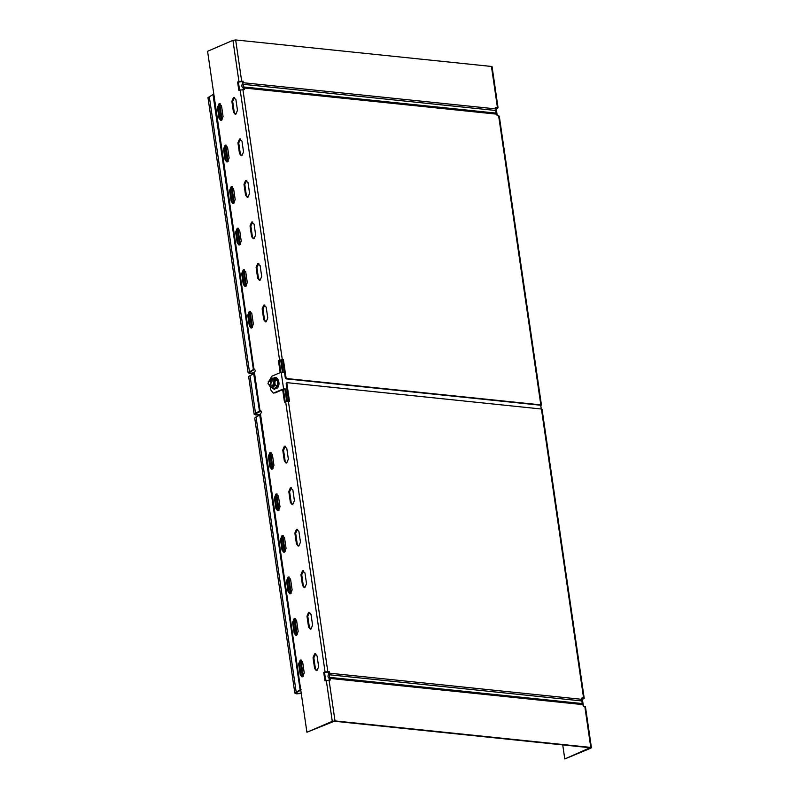 <?xml version="1.0" encoding="UTF-8"?>
<svg xmlns="http://www.w3.org/2000/svg" width="799" height="799" viewBox="0 0 799 799"><rect width="100%" height="100%" fill="white"/><g stroke="black" fill="none" stroke-linecap="round" stroke-linejoin="round"><path stroke-width="1.2" d="M275.026 392.938L283.665 389.213L285.672 389.033L283.585 388.823L273.578 393.018M269.473 380.374L271.8 376.239L281.168 372.214L283.246 372.424L281.388 359.68M270.302 386.916L270.741 389.942L273.168 393.018L274.227 392.848M283.585 388.823L281.168 372.214M540.683 404.913L541.283 408.998M282.466 372.344L280.679 360.069M286.691 401.298L284.943 389.343M285.672 389.033L287.44 401.198M496.089 113.088L495.73 110.602M497.577 108.265L497.437 107.555L497.577 108.265L495.46 108.754L496.738 107.875L495.25 107.715M590.93 748.134L590.781 747.425L590.93 748.134L564.773 758.97L562.726 744.898M583.719 698.726L583.58 698.016L583.719 698.726L582.391 699.295L583.4 706.176M496.259 108.834L497.258 115.725M540.953 405.572L540.813 404.863L540.793 405.642M260.474 410.576L261.573 411.964L260.035 414.951L300.164 690.046L300.684 689.477L294.841 693.093L254.711 417.997L260.544 414.391L306.916 732.254L334.292 721.237L590.062 747.734L564.773 758.97M582.231 703.539L581.862 701.053M582.391 699.295L581.592 699.205L582.87 698.326L581.382 698.166M239.61 90.427L238.402 82.117L237.603 82.037L238.811 90.337L244.344 89.518L242.966 84.295L243.136 81.208L238.931 81.468L232.928 40.359L235.665 39.95L491.445 66.457L497.437 107.555L495.969 107.406L496.189 113.118L497.178 115.715L498.646 115.865L498.796 116.574M491.445 66.457L491.585 67.156M325.752 680.878L324.534 672.578L323.735 672.488L324.953 680.798L330.486 679.969L329.488 677.372L329.268 671.659L325.063 671.919L285.633 401.607L289.488 401.318L286.881 383.46L287.4 382.691L541.412 409.018L583.58 698.016L582.101 697.857L581.942 700.953L583.32 706.166L584.788 706.316L584.928 707.025M541.412 409.018L541.562 409.727M329.268 671.659L328.549 671.969L328.659 673.947C327.59 676.004 327.81 677.502 329.318 678.451L329.757 680.279M325.063 671.919L323.735 672.488M324.534 672.578L328.549 671.969M243.136 81.208L242.417 81.518L242.526 83.495C241.448 85.553 241.668 87.051 243.186 87.99L243.625 89.828M238.931 81.468L237.603 82.037M238.402 82.117L242.417 81.518M253.353 324.154L251.785 313.358L249.338 311.32L247.75 315.096L249.318 325.892L251.026 328.049L251.765 327.93L253.353 324.154M251.435 328.029L250.117 325.972L248.549 315.176L250.467 311.3M250.077 311.201L249.338 311.32M267.765 317.952L266.187 307.156L263.75 305.118L262.152 308.893L263.73 319.69L265.428 321.847L266.167 321.727L267.765 317.952M265.837 321.827L264.529 319.77L262.951 308.973L264.878 305.098M264.479 304.998L263.75 305.118M247.3 282.626L245.722 271.83L243.286 269.792L241.688 273.568L243.266 284.364L244.963 286.521L245.702 286.402L247.3 282.626M245.373 286.511L244.065 284.454L242.487 273.658L244.414 269.772M244.015 269.672L243.286 269.792M261.702 276.424L260.124 265.628L257.687 263.59L256.099 267.365L257.668 278.162L259.375 280.319L260.114 280.199L261.702 276.424M259.775 280.309L258.467 278.252L256.898 267.455L258.816 263.57M258.427 263.47L257.687 263.59M241.238 241.108L239.67 230.312L237.223 228.274L235.635 232.05L237.203 242.846L238.911 245.003L239.65 244.884L241.238 241.108M239.32 244.983L238.002 242.926L236.434 232.129L238.352 228.254M237.962 228.154L237.223 228.274M255.65 234.906L254.072 224.11L251.635 222.072L250.037 225.847L251.615 236.644L253.313 238.801L254.052 238.681L255.65 234.906M253.722 238.781L252.414 236.724L250.836 225.927L252.764 222.052M252.364 221.952L251.635 222.072M235.186 199.58L233.608 188.794L231.171 186.746L229.573 190.522L231.151 201.318L232.849 203.475L233.588 203.355L235.186 199.58M233.258 203.465L231.95 201.408L230.372 190.611L232.299 186.736M231.9 186.626L231.171 186.746M249.588 193.378L248.01 182.581L245.573 180.544L243.985 184.319L245.553 195.116L247.261 197.273L248 197.153L249.588 193.378M247.66 197.263L246.352 195.206L244.784 184.409L246.701 180.524M246.312 180.424L245.573 180.544M268.344 456.269L269.922 467.065L271.62 469.223L272.359 469.103L273.947 465.328L272.379 454.531L269.932 452.494L268.344 456.269L269.143 456.359L271.071 452.474M272.03 469.203L270.721 467.145L269.143 456.359M270.671 452.374L269.932 452.494M282.746 450.067L284.324 460.863L286.022 463.021L286.761 462.901L288.359 459.125L286.781 448.329L284.344 446.291L282.746 450.067L283.545 450.147L285.473 446.271M286.432 463.001L285.123 460.943L283.545 450.147M285.083 446.172L284.344 446.291M274.397 497.797L275.975 508.593L277.682 510.751L278.412 510.631L280.01 506.856L278.432 496.059L275.995 494.022L274.397 497.797L275.196 497.877L277.123 494.002M278.082 510.731L276.774 508.673L275.196 497.877M276.734 493.902L275.995 494.022M288.809 491.595L290.377 502.391L292.084 504.549L292.824 504.429L294.412 500.653L292.843 489.857L290.397 487.819L288.809 491.595L289.608 491.675L291.525 487.799M292.494 504.529L291.176 502.471L289.608 491.675M291.136 487.7L290.397 487.819M280.459 539.315L282.037 550.111L283.735 552.269L284.474 552.149L286.062 548.374L284.494 537.577L282.047 535.54L280.459 539.315L281.258 539.395L283.186 535.52M284.144 552.249L282.836 550.191L281.258 539.395M282.786 535.42L282.047 535.54M294.861 533.113L296.439 543.909L298.137 546.067L298.876 545.947L300.474 542.171L298.896 531.375L296.459 529.337L294.861 533.113L295.66 533.193L297.588 529.318M298.546 546.047L297.238 543.989L295.66 533.193M297.198 529.218L296.459 529.337M286.511 580.843L288.089 591.64L289.797 593.797L290.526 593.677L292.124 589.902L290.546 579.105L288.109 577.068L286.511 580.843L287.31 580.923L289.238 577.048M290.197 593.777L288.888 591.719L287.31 580.923M288.848 576.948L288.109 577.068M300.923 574.641L302.491 585.427L304.199 587.595L304.938 587.475L306.526 583.699L304.958 572.903L302.511 570.866L300.923 574.641L301.722 574.721L303.64 570.846M304.609 587.575L303.29 585.517L301.722 574.721M303.25 570.746L302.511 570.866M287.4 382.691L286.162 383.77L286.681 383.001L286.162 383.77L288.769 401.627M280.918 372.314L279.221 360.659L282.706 360.099L285.313 377.957L286.072 378.856L540.094 405.173M498.646 115.865L540.813 404.863L286.791 378.546L286.032 377.647L283.425 359.79L279.57 360.079L240.139 89.768M301.223 693.202L297.268 693.512L295.92 692.933L301.223 689.847M300.164 690.046L259.775 415.24M294.841 693.093L296.539 693.822L301.263 693.492M248.109 372.743L207.98 97.648L213.812 94.042L253.942 369.138L248.109 372.743L249.807 373.473L253.952 373.253M260.604 414.371L256.589 414.691L255.241 414.102L260.035 411.585L260.804 410.736L260.005 410.656L254.162 414.262L248.649 376.479L253.722 373.712L255.51 370.446L253.942 369.138L253.433 369.697L213.303 94.612L213.812 94.042L207.58 51.276L232.928 40.359M260.035 411.585L260.864 410.716M259.495 411.215L253.982 373.433L254.491 372.873L260.005 410.656L259.495 411.215L253.722 373.712M254.162 414.262L255.87 415.001L260.015 414.781M254.541 372.843L250.526 373.163L249.178 372.584L254.811 369.188M253.972 370.057L254.422 369.058M253.433 369.697L213.043 94.891M584.788 706.316L590.781 747.425L335.011 720.918L332.274 721.327L306.916 732.254M282.706 360.099L283.425 359.79M251.675 327.96L249.348 312.019M245.613 286.442L243.286 270.491M239.56 244.913L237.233 228.973M233.498 203.395L231.171 187.445M227.445 161.867L225.118 145.927M221.383 120.349L219.056 104.399M252.394 327.49L250.047 311.44M246.332 285.972L243.995 269.922M240.279 244.444L237.932 228.394M234.217 202.926L231.88 186.876M228.164 161.398L225.817 145.348M222.102 119.88L219.765 103.83M302.561 676.753L300.234 660.803M296.499 635.235L294.172 619.285M290.446 593.707L288.119 577.757M284.384 552.189L282.057 536.239M278.332 510.661L276.005 494.711M272.269 469.143L269.942 453.193M303.27 676.284L300.933 660.234M297.218 634.756L294.881 618.716M291.156 593.238L288.819 577.188M285.103 551.71L282.766 535.67M279.041 510.191L276.704 494.142M272.988 468.663L270.651 452.624M285.633 401.607L284.474 402.107L282.656 389.642M280.179 372.634L278.422 360.579L279.57 360.079M294.152 633.158L292.574 622.361L294.162 618.586L294.901 618.466L296.609 620.623L298.177 631.42L296.589 635.195L295.85 635.315L294.152 633.158L294.951 633.237L296.259 635.295M314.606 668.473L313.038 657.677L314.626 653.912L315.365 653.792L317.073 655.949L318.641 666.746L317.053 670.521L316.314 670.631L314.606 668.473L315.405 668.563L316.724 670.621M300.204 674.686L298.626 663.889L300.224 660.114L300.963 659.994L302.661 662.151L304.239 672.948L302.641 676.723L301.912 676.843L300.204 674.686L301.003 674.765L302.312 676.823M308.554 626.955L306.976 616.159L308.574 612.384L309.313 612.264L311.011 614.421L312.589 625.217L310.991 628.993L310.252 629.113L308.554 626.955L309.353 627.035L310.661 629.093M219.056 103.71L221.493 105.748L223.071 116.544L221.473 120.319L220.734 120.429L219.036 118.272L217.458 107.475L219.056 103.71L219.785 103.59M233.458 97.498L235.895 99.545L237.473 110.332L235.885 114.107L235.146 114.227L233.438 112.07L231.87 101.273L233.458 97.498L234.197 97.378M225.108 145.228L227.555 147.266L229.123 158.062L227.535 161.837L226.796 161.957L225.088 159.8L223.52 149.004L225.108 145.228L225.847 145.108M239.52 139.026L241.957 141.063L243.535 151.86L241.937 155.635L241.198 155.755L239.5 153.598L237.922 142.801L239.52 139.026L240.249 138.906M283.405 389.323L285.223 401.787M295.3 618.566L293.373 622.441L294.951 633.237M315.755 653.892L313.837 657.767L315.405 668.563M301.353 660.094L299.425 663.969L301.003 674.765M309.702 612.364L307.775 616.239L309.353 627.035M220.184 103.69L218.257 107.565L219.835 118.362L221.143 120.419M234.586 97.478L232.669 101.363L234.237 112.16L235.545 114.217M226.237 145.208L224.319 149.083L225.887 159.88L227.196 161.937M240.649 139.006L238.721 142.881L240.299 153.678L241.608 155.735M279.221 360.659L278.422 360.579M268.224 381.762L270.012 380.304L271.47 382.152L270.102 385.388L268.025 383.7M267.975 383.47L269.093 380.823L270.801 382.252C270.242 385.288 269.303 385.687 267.975 383.47L268.045 383.81M270.631 385.028L272.829 385.258C274.217 381.922 273.618 380.504 271.061 380.993M275.275 385.298L274.886 382.761L273.428 386.686L275.275 385.298L278.022 385.667L278.012 380.434L275.275 380.304L272.329 378.177L270.471 379.575L273.418 379.205L274.886 382.761L275.275 380.304M274.916 378.197L278.012 380.434L274.916 378.197L272.329 378.177M274.676 378.426L277.623 380.554L277.633 385.537L274.696 388.394L278.022 385.667L276.284 387.145M274.786 389.622L272.339 388.154L273.428 386.686L270.481 387.056L274.936 388.674M269.243 385.448L270.481 387.056L269.343 385.478M269.882 380.294L269.383 381.043M278.012 380.434L278.022 385.667M248.549 315.176L247.75 315.096M249.318 325.892L250.117 325.972M262.951 308.973L262.152 308.893M263.73 319.69L264.529 319.77M242.487 273.658L241.688 273.568M243.266 284.364L244.065 284.454M256.898 267.455L256.099 267.365M257.668 278.162L258.467 278.252M236.434 232.129L235.635 232.05M237.203 242.846L238.002 242.926M250.836 225.927L250.037 225.847M251.615 236.644L252.414 236.724M230.372 190.611L229.573 190.522M231.151 201.318L231.95 201.408M244.784 184.409L243.985 184.319M245.553 195.116L246.352 195.206M269.922 467.065L270.721 467.145M284.324 460.863L285.123 460.943M275.975 508.593L276.774 508.673M290.377 502.391L291.176 502.471M282.037 550.111L282.836 550.191M296.439 543.909L297.238 543.989M288.089 591.64L288.888 591.719M302.491 585.427L303.29 585.517M286.072 378.856L286.791 378.546M286.032 377.647L285.313 377.957M329.008 679.819L335.011 720.918M326.272 680.229L332.274 721.327M255.49 413.113L249.977 375.33M209.298 96.499L249.428 371.585M256.03 416.848L296.169 691.934M235.665 39.95L241.658 81.059M329.488 677.372L582.331 703.569M583.09 704.638L330.257 678.441M329.498 673.187L582.331 699.385M581.942 700.953L329.108 674.746M495.809 110.492L242.966 84.295M496.189 108.934L243.355 82.736M496.958 114.187L244.124 87.99M496.189 113.118L243.355 86.921M282.307 359.68L242.876 89.358M288.369 401.198L327.8 671.51M293.373 622.441L292.574 622.361M313.837 657.767L313.038 657.677M298.626 663.889L299.425 663.969M306.976 616.159L307.775 616.239M217.458 107.475L218.257 107.565M219.036 118.272L219.835 118.362M232.669 101.363L231.87 101.273M233.438 112.07L234.237 112.16M224.319 149.083L223.52 149.004M225.088 159.8L225.887 159.88M238.721 142.881L237.922 142.801M239.5 153.598L240.299 153.678M272.499 388.174L277.063 388.234C281.638 384.489 277.253 373.922 273.098 378.666M273.168 393.018L273.967 393.108M498.077 107.835L492.084 66.726M499.285 116.145L541.452 405.143M584.219 698.286L542.052 409.288M585.427 706.596L591.42 747.704M286.451 383.041L287.171 382.731M259.455 411.135L253.942 373.353M213.263 94.522L253.393 369.607M300.124 689.956L259.995 414.871M270.012 380.304L272.219 380.534M276.054 377.348L273.148 378.486"/></g></svg>
